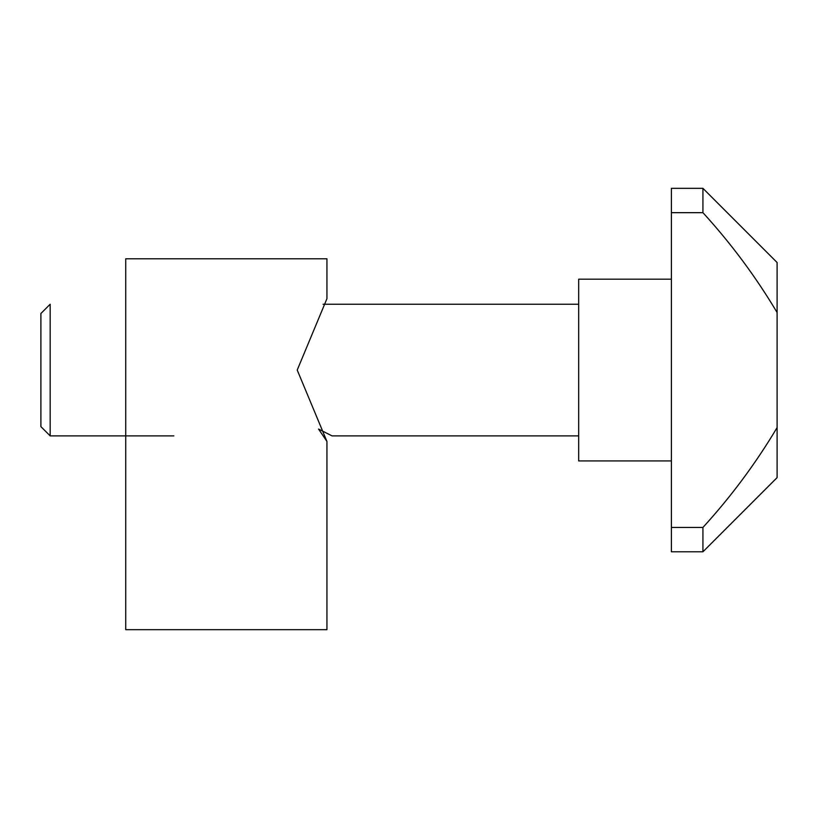 <?xml version="1.0" encoding="UTF-8"?>
<svg xmlns="http://www.w3.org/2000/svg" width="818" height="818" viewBox="0 0 818 818"><rect width="100%" height="100%" fill="white"/><g stroke="black" fill="none" stroke-linecap="round" stroke-linejoin="round"><path stroke-width="1.23" d="M578.674 304.224L323.079 304.224M50.174 435.892L40.9 426.618L40.9 313.499L50.174 304.224L50.174 435.892L173.815 435.892M318.56 429.061L332.047 435.892L318.56 429.061L326.944 441.454L297.22 370.053L326.944 298.662L326.944 258.795L125.737 258.795L125.737 629.676L326.944 629.676L326.944 441.454M578.674 435.892L332.047 435.892M671.394 279.194L578.674 279.194L578.674 460.923L671.394 460.923M671.394 188.324L702.928 188.324L702.928 212.67L671.394 212.67L671.394 188.324M777.1 427.599L777.1 477.61L702.928 551.792L702.928 527.446C731.026 496.679 755.76 463.397 777.1 427.599L777.1 312.507C755.76 276.719 731.026 243.437 702.928 212.67M702.928 551.792L671.394 551.792L671.394 212.67M671.394 527.446L702.928 527.446M777.1 312.507L777.1 262.506L702.928 188.324"/></g></svg>
